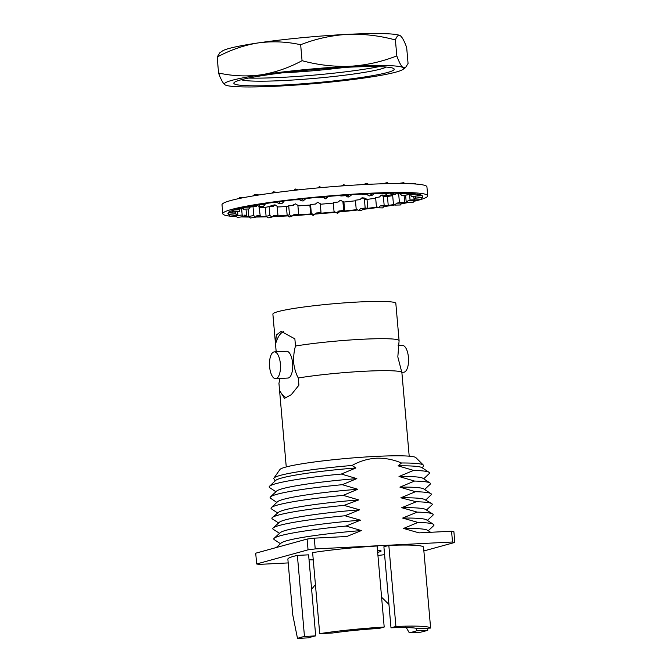 <?xml version="1.0" encoding="UTF-8"?>
<svg xmlns="http://www.w3.org/2000/svg" width="672" height="672" viewBox="0 0 672 672"><rect width="100%" height="100%" fill="white"/><g stroke="black" fill="none" stroke-linecap="round" stroke-linejoin="round"><path stroke-width="1.01" d="M401.856 372.515L397.824 356.908L399.092 340.796A61.706 5.074 175 0 0 399.092 340.696A61.706 5.074 175 0 0 362.384 339.251A61.706 5.074 175 0 0 295.495 346.021C294.042 350.986 293.429 356.605 293.647 362.897C294.512 368.995 296.058 374.027 298.292 377.983A61.706 5.074 -5 0 1 365.182 371.221A61.706 5.074 -5 0 1 401.856 372.515A61.706 5.074 -5 0 1 401.89 372.658L409.198 456.187M276.36 351.775L276.15 351.338A61.706 5.074 175 0 0 276.15 351.448A61.706 5.074 175 0 0 276.184 351.59L276.268 351.784M280.375 363.796A13.415 5.477 87.1 0 1 275.663 378.68A13.415 5.477 87.1 0 1 269.606 366.761A13.415 5.477 87.1 0 1 274.31 351.884A13.415 5.477 87.1 0 1 280.375 363.796M275.663 378.68L287.893 378.059A13.415 5.477 -92.9 0 0 292.606 363.182A13.415 5.477 -92.9 0 0 286.549 351.263L274.31 351.884M398.135 345.643L402.377 345.425A13.415 5.477 87.1 0 1 408.433 357.344A13.415 5.477 87.1 0 1 403.729 372.221L401.772 372.322M275.192 480.892L273.882 478.766A75.121 6.182 -5 0 1 273.941 478.086L279.913 469.543A68.418 5.628 -5 0 1 375.396 456.422A68.418 5.628 -5 0 1 415.901 457.649L423.259 465.016A75.121 6.182 -5 0 1 423.436 465.688L422.512 468.006M423.872 550.948L454.826 542.43A102.85 8.459 175 0 0 452.516 542.002L315.218 548.923A102.85 8.459 175 0 0 308.053 549.83L307.104 539.062A102.85 8.459 175 0 1 314.269 538.154L346.802 536.508L361.385 530.569L346.055 526.058L360.478 520.195L344.988 515.76L359.57 509.821L344.081 505.386L358.705 499.926L343.199 495.356L357.773 489.266L342.266 484.697L356.84 478.615L341.334 474.046L355.908 467.964L352.044 465.478C359.554 461.219 367.609 458.8 376.228 458.212C384.787 457.918 393.204 459.505 401.47 462.991A75.121 6.182 -5 0 1 423.259 465.016M276.15 351.448L272.882 314.16A61.706 5.074 -5 0 1 359.125 301.963A61.706 5.074 -5 0 1 395.833 303.4L399.092 340.696M286.255 466.939L278.947 383.41A61.706 5.074 -5 0 1 278.947 383.309L279.577 390.482L284.508 398.378L291.287 394.674L298.914 385.165L298.292 377.983M278.947 383.309L279.997 378.462M295.495 346.021L294.865 338.839L281.131 331.388L276.318 335L275.52 344.165L276.15 351.338M377.664 552.359A25.486 2.1 175 0 0 381.133 550.981A25.486 2.1 175 0 0 377.479 550.225M384.199 627.052L377.11 546A68.132 5.603 175 0 0 312.623 552.602L319.712 633.646A68.132 5.603 -5 0 1 384.199 627.052L379.268 628.404A55.927 4.603 -5 0 0 332.564 632.999L319.712 633.646M388.828 545.412L383.897 546.764L390.995 627.816A55.927 4.603 -5 0 1 417.774 628.706L430.618 628.06L423.528 547.008A68.132 5.603 175 0 0 388.828 545.412L395.917 626.464A68.132 5.603 -5 0 1 430.618 628.06M297.377 555.4A68.132 5.603 175 0 0 287.868 559.138L292.732 614.771L297.494 638.4A68.132 5.603 -5 0 1 304.466 636.451L297.377 555.4L308.608 554.837L315.697 635.88A55.927 4.603 -5 0 0 308.767 637.829L297.494 638.4M384.586 554.644A55.927 4.603 -5 0 1 377.941 555.509M313.261 559.877A55.927 4.603 -5 0 1 309.044 559.776M308.053 549.83L256.654 563.968A102.85 8.459 175 0 0 258.972 564.396L288.196 562.926M256.654 563.968L255.713 553.199L307.104 539.062M454.826 542.43L453.886 531.661A102.85 8.459 175 0 0 451.567 531.233L419.042 532.871L403.553 528.444A73.786 6.073 -5 0 1 427.375 530.208L430.618 532.291M314.269 538.154L315.218 548.923M452.516 542.002L451.567 531.233M401.47 462.991L398.076 465.839L413.582 470.408L399.008 476.49L414.506 481.06L399.941 487.141L415.439 491.711L400.873 497.801L416.321 501.749L401.738 507.696L417.228 512.123L402.646 518.07L417.967 522.438L403.553 528.444M398.076 465.839A73.786 6.073 -5 0 1 421.924 467.62L429.03 472.307A80.489 6.619 -5 0 1 429.148 473.668L423.696 478.825M275.906 491.761L269.64 487.62A80.489 6.619 -5 0 1 269.522 486.259A80.489 6.619 -5 0 1 341.334 474.046M269.522 486.259L275.705 480.413A73.786 6.073 -5 0 1 355.908 467.964M413.582 470.408A80.489 6.619 -5 0 1 429.03 472.307M399.008 476.49A73.786 6.073 -5 0 1 422.856 478.271L429.962 482.958A80.489 6.619 -5 0 1 430.08 484.327L424.628 489.485M276.839 502.412L270.572 498.28A80.489 6.619 -5 0 1 270.455 496.919A80.489 6.619 -5 0 1 342.266 484.697M270.455 496.919L276.637 491.064A73.786 6.073 -5 0 1 356.84 478.615M414.506 481.06A80.489 6.619 -5 0 1 429.962 482.958M399.941 487.141A73.786 6.073 -5 0 1 423.788 488.93L430.895 493.618A80.489 6.619 -5 0 1 431.012 494.978L425.611 500.094M277.712 513.03L271.505 508.931A80.489 6.619 -5 0 1 271.387 507.57A80.489 6.619 -5 0 1 343.199 495.356M271.387 507.57L277.57 501.724A73.786 6.073 -5 0 1 357.773 489.266M415.439 491.711A80.489 6.619 -5 0 1 430.895 493.618M400.873 497.801A73.786 6.073 -5 0 1 424.603 499.506L431.642 503.572A80.489 6.619 -5 0 1 431.869 505.033L426.451 510.031M278.611 522.959L272.412 518.986A80.489 6.619 -5 0 1 272.378 517.507A80.489 6.619 -5 0 1 344.081 505.386M272.378 517.507L278.603 512.282A73.786 6.073 -5 0 1 358.705 499.926M416.321 501.749A80.489 6.619 -5 0 1 431.642 503.572M401.738 507.696A73.786 6.073 -5 0 1 425.561 509.46L432.659 514.004A80.489 6.619 -5 0 1 432.776 515.407L427.358 520.405M279.518 533.333L273.319 529.36A80.489 6.619 -5 0 1 273.193 527.957A80.489 6.619 -5 0 1 344.988 515.76M273.193 527.957L279.392 522.253A73.786 6.073 -5 0 1 359.57 509.821M417.228 512.123A80.489 6.619 -5 0 1 432.659 514.004M402.646 518.07A73.786 6.073 -5 0 1 426.468 519.834L433.465 524.32A80.396 6.619 -5 0 1 433.616 525.697L428.249 530.771M280.442 543.698L274.277 539.641A80.396 6.619 -5 0 1 274.184 538.255A80.396 6.619 -5 0 1 346.055 526.058M274.184 538.255L280.3 532.627A73.786 6.073 -5 0 1 360.478 520.195M417.967 522.438A80.396 6.619 -5 0 1 433.465 524.32M276.268 547.546L281.207 543.001A73.786 6.073 -5 0 1 361.385 530.569M395.917 626.464L390.995 627.816M427.804 630.235A68.132 5.603 -5 0 1 420.529 632.201L409.265 632.764A55.927 4.603 -5 0 0 416.573 630.798L427.804 630.235L427.627 628.211M304.466 636.451L315.697 635.88M416.573 630.798L416.354 628.312M311.623 589.285L315.42 584.548M381.587 597.215L388.945 604.439M405.468 626.161L409.265 632.764M273.941 478.086A75.121 6.182 -5 0 1 352.044 465.478M286.675 397.824A33.541 13.684 87.1 0 1 279.577 390.482M275.52 344.165A33.541 13.684 87.1 0 1 283.55 331.632M229.74 216.124A102.85 8.459 -5 0 1 222.802 213.721L222.02 204.784A102.85 8.459 -5 0 1 365.753 184.456A102.85 8.459 -5 0 1 426.93 186.858L427.711 195.787A102.85 8.459 -5 0 1 421.058 199.441M222.802 213.721A102.85 8.459 -5 0 1 366.534 193.393A102.85 8.459 -5 0 1 427.711 195.787M420.588 199.584A102.85 8.459 -5 0 1 413.868 201.323M409.097 202.356A102.85 8.459 -5 0 1 401.243 203.851M394.859 204.943A102.85 8.459 -5 0 1 383.846 206.632M377.924 207.463A102.85 8.459 -5 0 1 362.754 209.404M357.739 209.992A102.85 8.459 -5 0 1 339.276 211.949M335.605 212.31A102.85 8.459 -5 0 1 314.882 214.108M311.312 214.385A102.85 8.459 -5 0 1 292.656 215.636M287.818 215.914A102.85 8.459 -5 0 1 283.979 216.115A102.85 8.459 -5 0 1 272.538 216.619M288.708 205.834L293.286 205.573L295.436 203.851L297.864 205.313L298.654 214.25L294.067 214.511L291.917 216.233L289.489 214.763L288.708 205.834L286.398 206.556L287.179 215.494A97.709 8.039 -5 0 1 286.045 215.544A97.709 8.039 -5 0 1 274.134 216.065L277.939 215.275L273.924 215.393L272.051 217.048L268.178 217.854L266.095 216.3A97.709 8.039 -5 0 1 256.234 216.443M286.398 206.556A97.709 8.039 -5 0 1 285.264 206.615A97.709 8.039 -5 0 1 277.217 206.984M406.913 202.054A97.709 8.039 -5 0 1 404.712 202.516L404.09 195.384M394.246 204.456A97.709 8.039 -5 0 1 388.231 205.439L387.45 196.501A97.709 8.039 -5 0 0 392.692 195.644M377.269 207.06A97.709 8.039 -5 0 1 367.794 208.32L367.013 199.382A97.709 8.039 -5 0 0 375.682 198.232M357.067 209.614A97.709 8.039 -5 0 1 344.686 210.974L343.904 202.037A97.709 8.039 -5 0 0 355.463 200.777M334.925 211.94A97.709 8.039 -5 0 1 320.359 213.242L321.031 212.629L316.176 213.007L313.202 215.418L310.649 213.998A97.709 8.039 -5 0 1 296.335 214.973L298.654 214.25M333.295 203.087A97.709 8.039 -5 0 1 320.3 204.246M316.176 213.007L313.891 214.796L311.321 213.394L310.54 204.456L309.868 205.069A97.709 8.039 -5 0 1 297.914 205.892M309.868 205.069L310.649 213.998L311.321 213.394M272.051 217.048L269.9 215.51L269.119 206.581L265.314 207.371A97.709 8.039 -5 0 1 259.484 207.472M265.314 207.371L266.095 216.3L269.9 215.51M248.086 208.984L248.732 216.392A97.709 8.039 -5 0 1 243.667 216.241M236.158 215.502L236.174 215.746A97.709 8.039 -5 0 1 235.024 215.62M228.127 213.721A97.709 8.039 -5 0 1 227.934 213.31L228.06 213.301M228.178 212.478L228.22 214.284L228.295 212.47A97.709 8.039 -5 0 1 230.689 211.067L232.21 210.966M233.352 210.05L231.958 210.563L232.798 211.907L233.47 210.042A97.709 8.039 -5 0 1 239.383 208.421L242.273 208.312M244.297 207.287L241.786 207.858L243.18 209.168L244.406 207.287A97.709 8.039 -5 0 1 253.478 205.54L257.687 205.531M260.333 204.372L256.864 204.952L258.737 206.262L260.417 204.372A97.709 8.039 -5 0 1 272.084 202.616L277.15 202.574M280.451 201.474L276.234 202.045L278.485 203.356L280.51 201.474A97.709 8.039 -5 0 1 294.025 199.828L299.594 199.786M303.383 198.778L298.687 199.298L301.174 200.634L303.416 198.786A97.709 8.039 -5 0 1 317.932 197.341L318.1 197.887L322.98 197.45L322.812 196.896L325.391 198.282L327.684 196.468A97.709 8.039 -5 0 1 342.3 195.325L340.796 195.997L345.551 195.678L347.088 194.998L349.6 196.426L351.842 194.67A97.709 8.039 -5 0 1 365.602 193.906L362.519 194.67L369.986 193.704L372.296 195.199L374.321 193.511L369.986 193.704M374.304 193.519A97.709 8.039 -5 0 1 386.358 193.166L381.889 193.964L390.079 193.099L392.045 194.67L393.725 193.057A97.709 8.039 -5 0 1 403.284 193.15L397.715 193.948L406.106 193.234L407.602 194.88L408.82 193.334L406.106 193.234M408.803 193.351A97.709 8.039 -5 0 1 415.304 193.864L408.979 194.603L417.043 194.09L417.992 195.812L418.664 194.334L417.043 194.09M418.656 194.368A97.709 8.039 -5 0 1 421.663 195.266L418.085 195.602M398.681 193.981L399.437 202.625L396.421 203.204L395.052 205.094L393.406 203.784L392.624 194.855L395.64 194.275L396.514 193.066M258.938 206.254L260.198 215.636L256.998 215.611L255.536 217.19L253.789 215.586L253.008 206.648L250.135 207.11M253.008 206.648L256.217 206.682L257.275 205.531M269.119 206.581L273.134 206.464L275.008 204.809L271.135 205.607L270.068 206.548M310.54 204.456L315.395 204.078L317.68 202.289L320.25 203.692L321.031 212.629M343.678 210.512L338.856 210.991L336.588 212.822L334.034 211.47L333.253 202.532L338.075 202.054L340.351 200.222L343.913 202.037L342.896 201.575L343.678 210.512L344.686 210.974M362.006 197.778L364.392 199.097L365.173 208.034L360.679 208.58L358.579 210.454L356.194 209.126L355.412 200.197L359.898 199.643L362.006 197.778L364.678 198.064L367.046 199.374M381.293 195.107L383.376 196.417L384.157 205.346L380.276 205.934L378.479 207.816L376.404 206.514L375.623 197.576L379.495 196.997L381.293 195.107L385.451 195.199L387.509 196.493M399.437 202.625L404.712 202.516M396.421 203.204L401.797 203.087L400.428 204.977L395.052 205.094M384.157 205.346L388.231 205.439M380.276 205.934L384.434 206.018L382.637 207.908L378.479 207.816M365.173 208.034L367.794 208.32M360.679 208.58L363.359 208.866L361.25 210.739L358.579 210.454M338.856 210.991L339.881 211.462L337.613 213.301L336.588 212.822M291.917 216.233L289.565 216.972L287.137 215.502L289.489 214.763M260.198 215.636L256.418 216.241M255.536 217.19L250.379 218.014L248.64 216.409L253.789 215.586M246.002 209.068L246.548 215.317L244.054 215.645M246.548 215.317L244.364 215.149L243.407 216.661L237.3 217.442L236.065 215.762L242.172 214.973L241.592 208.337M237.611 211.604L237.846 214.334L236.704 214.46M237.846 214.334L236.813 214.032L236.435 215.477L229.757 216.174L229.102 214.427L235.78 213.721L235.603 211.73M322.98 197.45L325.559 198.828L327.86 197.014L327.692 196.476L322.812 196.896M351.842 194.67L347.088 194.998M393.725 193.057L390.079 193.099M415.254 196.123L422.218 195.619L422.57 197.4L422.218 195.619M415.212 196.132L415.699 197.719M415.355 197.744L414.557 198.215L421.302 197.719L421.042 199.55L414.296 200.046L413.557 196.325M409.592 194.695L410.054 200.038L414.212 199.828M410.054 200.038L408.089 200.584L414.347 200.264L413.498 202.129L407.249 202.448L406.123 201.121L405.602 195.166M266.717 216.812A102.85 8.459 -5 0 1 255.679 217.039M249.346 217.056A102.85 8.459 -5 0 1 241.366 216.922M236.779 216.728A102.85 8.459 -5 0 1 229.95 216.157M408.089 200.584L407.249 202.448M414.557 198.215L414.296 200.046M415.414 196.258L415.766 198.038L422.57 197.4M408.87 193.36L408.979 194.603M412.171 183.809L415.313 183.439L415.069 183.977M415.632 184.019L415.313 183.439M410.6 194.838L411.55 196.56L417.992 195.812M397.631 193.066L397.715 193.948M398.11 183.515L403.822 182.658L403.124 183.54M404.653 183.565L403.822 182.658M400.428 194.04L401.923 195.686L407.602 194.88M381.83 193.276L381.889 193.964M382.41 183.784L387.341 182.599L386.215 183.674M388.618 183.624L387.341 182.599M385.535 193.922L387.492 195.493L392.045 194.67M362.46 194.065L362.519 194.67M363.098 184.598L366.904 183.263L365.45 184.472M368.525 184.321L366.904 183.263M366.853 194.477L369.155 195.98L372.296 195.199M340.746 195.443L340.796 195.997M341.41 185.968L343.787 184.624L342.14 185.917M345.618 185.674L343.787 184.624M345.551 195.678L348.071 197.114L349.6 196.426M321.342 187.597L319.452 186.589L317.747 187.925M327.86 197.014L327.81 196.468M325.559 198.828L325.391 198.282M298.183 189.899L295.42 189.025L293.815 190.378M297.226 190L295.42 189.025M301.174 200.634L303.038 201.02L305.248 199.164L303.416 198.786M305.248 199.164L305.197 198.601M277.318 192.377L273.21 191.797L271.832 193.108M274.772 192.713L273.21 191.797M278.485 203.356L281.921 203.54L283.895 201.659L280.51 201.474M283.895 201.659L283.836 201.054M259.325 194.922L254.209 194.72L253.201 195.913M255.402 195.552L254.209 194.72M258.737 206.262L263.542 206.245L265.138 204.355L260.417 204.372M265.138 204.355L265.07 203.641M244.717 197.417L239.61 197.61L239.056 198.551M240.332 198.282L239.61 197.61M243.18 209.168L249.043 208.95L250.16 207.077L244.406 207.287M250.16 207.077L250.076 206.161M232.075 200.18L230.227 200.676M232.798 211.907L239.341 211.495L239.896 209.647L233.47 210.042M239.896 209.647L239.786 208.404M228.22 214.284L235.049 213.713L234.998 211.907L228.295 212.47M236.435 215.477L235.78 213.721M243.407 216.661L242.172 214.973M254.906 205.54L252.529 205.918L251.647 206.867M275.008 204.809L277.158 206.338L277.939 215.275M295.436 203.851L291.74 205.657M313.891 214.796L313.202 215.418M340.351 200.222L342.896 201.575M364.392 199.097L367.013 199.382M383.376 196.417L387.45 196.501M282.022 72.895A73.786 6.073 175 0 0 344.946 67.393M248.514 78.07A80.489 6.619 175 0 0 378.84 66.671M241.315 79.724A73.786 6.073 175 0 0 304.937 79.178A73.786 6.073 175 0 0 380.948 68.981A73.786 6.073 175 0 0 386.215 67.049M240.626 79.909A80.489 6.619 175 0 0 234.57 82.211A80.489 6.619 175 0 0 292.202 84.504A80.489 6.619 175 0 0 387.4 72.517A80.489 6.619 175 0 0 393.288 68.326A80.489 6.619 175 0 0 324.568 68.704A80.489 6.619 175 0 0 240.626 79.909M225.38 85.033L224.893 84.764A89.989 7.4 175 0 0 225.38 85.033A89.989 7.4 175 0 0 277.897 86.15A89.989 7.4 175 0 0 367.013 77.599A89.989 7.4 175 0 0 402.83 69.502A89.989 7.4 175 0 0 403.133 67.662A89.989 7.4 175 0 0 350.129 66.268A89.989 7.4 -5 0 0 261.013 74.827A89.989 7.4 175 0 0 231.958 80.346A89.989 7.4 175 0 0 224.893 84.764C222.953 83.261 220.844 79.346 218.568 73.004C232.646 76.104 246.792 76.709 261.013 74.827C275.226 72.509 288.91 67.788 302.056 60.682C317.839 64.991 333.858 66.856 350.129 66.268C366.164 65.26 381.721 61.807 396.808 55.902C399.092 62.252 401.201 66.167 403.133 67.662L405.434 67.704L408.064 63.454L406.669 47.51C404.384 41.177 402.276 37.254 400.344 35.75C398.446 34.675 396.799 36.078 395.413 39.959L396.808 55.902M300.661 44.73C315.554 38.875 331.111 35.414 347.34 34.364A89.989 7.4 -5 0 0 258.216 42.916C244.037 45.217 230.353 49.938 217.174 57.061L219.803 52.811L222.398 51.013A89.989 7.4 -5 0 1 229.169 48.443A89.989 7.4 -5 0 1 258.216 42.916C272.471 41.026 286.616 41.63 300.661 44.73L302.056 60.682M395.413 39.959C379.428 35.616 363.401 33.751 347.34 34.364A89.989 7.4 -5 0 1 399.857 35.49A89.989 7.4 -5 0 1 399.924 35.515L400.344 35.75M217.174 57.061L218.568 73.004M279.082 382.754L279.896 378.462M402.83 69.502L405.434 67.704"/></g></svg>
